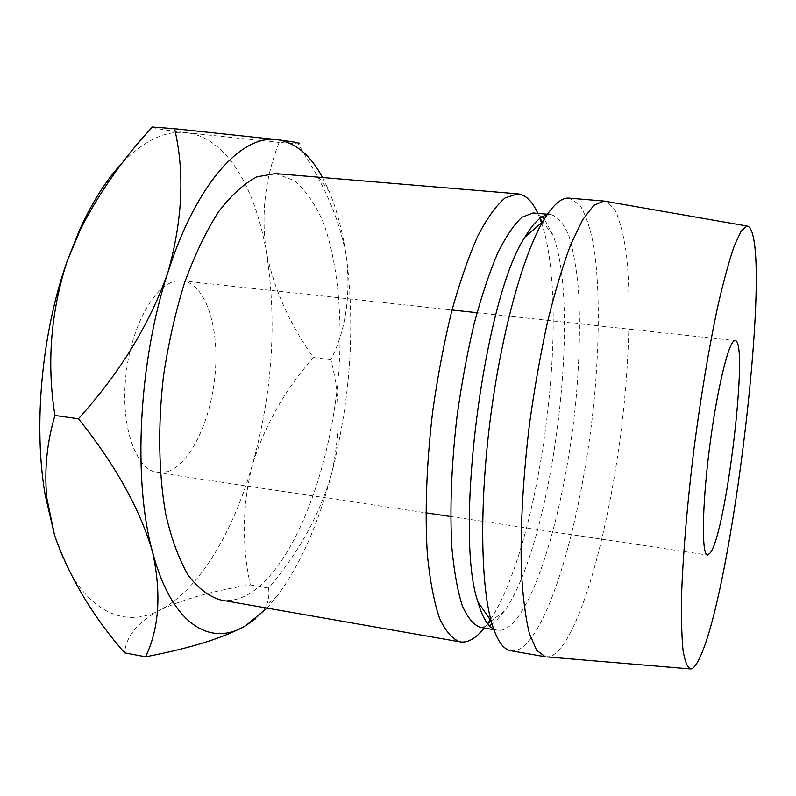 <?xml version="1.0" encoding="UTF-8"?>
<svg xmlns="http://www.w3.org/2000/svg" width="796" height="796" viewBox="0 0 796 796"><rect width="100%" height="100%" fill="white"/><g stroke="black" fill="none" stroke-linecap="round" stroke-linejoin="round"><path stroke-width="0.6" stroke-dasharray="3.98 2.98" d="M167.687 471.61L157.548 472.575C135.788 470.038 120.305 426.417 125.897 375.513C131.24 324.599 156.115 281.854 178.404 280.769L182.284 280.819C205.179 283.456 219.119 325.703 215.298 372.15C211.706 418.587 191.04 463.72 167.687 471.61M220.701 599.975C229.726 601.448 238.81 599.647 247.954 594.562C294.659 567.399 331.842 466.715 338.957 369.264C342.588 313.554 337.315 260.292 322.967 221.636C315.027 203.716 305.465 190.015 294.261 180.513L275.695 173.608M484.336 628.034L487.65 623.686M490.296 619.815C541.001 543.409 571.16 309.604 541.509 222.83M539.927 218.422L537.827 213.378M492.057 624.154L496.077 620.9L504.415 611.049C552.046 544.603 582.145 311.256 552.941 234.9L544.305 219.089M542.156 216.9L533.827 213.029M493.61 628.979L497.271 630.253C502.117 630.989 507.161 628.8 512.385 623.666C540.126 595.358 566.543 496.296 575.816 401.542C579.587 360.329 580.433 322.808 578.384 288.948C576.423 267.954 573.279 250.282 568.961 235.934C563.976 223.935 557.956 216.791 550.902 214.512L547.031 214.821M510.843 650.74C516.097 651.546 521.569 648.909 527.25 642.84C556.384 610.462 584.015 502.823 594.095 400.627C599.607 342.2 599.816 286.719 593.866 246.75C590.353 228.263 585.617 214.233 579.667 204.681L569.23 198.134M545.31 656.77L546.932 656.909C551.22 656.809 555.688 654.023 560.334 648.551C586.921 615.945 613.099 509.49 623.765 407.781C629.626 349.613 630.8 294.102 626.323 253.377C623.596 234.432 619.716 219.776 614.701 209.388L605.696 201.328M322.569 177.528L329.236 191.458C337.395 211.149 343.255 234.094 346.817 260.302C355.324 329.922 350.121 401.532 331.226 475.122C340.579 434.546 340.469 396.06 330.897 359.663C345.165 331.594 350.469 298.48 346.817 260.302C342.539 231.795 332.101 202.662 315.505 172.901L298.251 143.877L279.147 142.404C265.098 177.826 260.839 214.442 266.381 252.232C277.157 320.987 272.6 391.483 252.71 463.73C233.397 531.788 199.318 589.896 159.916 610.084C120.972 630.92 77.043 607.696 54.606 535.38M267.028 608.084L277.008 596.294C299.923 565.379 317.992 524.992 331.226 475.122C319.087 515.947 298.172 553.588 268.471 588.045C269.496 593.438 268.899 598.95 266.69 604.602C264.789 609.288 261.148 613.975 255.735 618.641M480.376 627.357L489.421 625.726M122.763 162.364C144.832 140.016 166.155 130.146 186.702 132.763C226.651 137.628 255.387 187.776 266.381 252.232C274.202 289.644 289.903 324.748 313.485 357.553C285.704 388.647 265.446 424.039 252.71 463.73C242.442 503.42 241.636 543.827 250.312 584.941C214.283 590.483 184.145 598.871 159.916 610.084C137.937 621.865 126.166 636.113 124.604 652.82M152.334 127.052C153.051 128.176 164.503 130.076 186.702 132.763L279.147 142.404M250.312 584.941L268.471 588.045M313.485 357.553L330.897 359.663M157.548 472.575L425.86 512.813M450.725 516.534L707.505 555.041M552.941 234.9L542.603 221.885M504.415 611.049L491.122 621.009M547.449 214.214L550.902 214.512M747.882 226.183L747.026 226.034M690.759 668.948L689.903 668.879M493.858 629.666L497.271 630.253M277.008 596.294L266.69 604.602M329.236 191.458L315.505 172.901M182.284 280.819L452.029 309.992M477.013 312.689L735.166 340.608"/><path stroke-width="1.19" d="M710.46 552.703L707.505 555.041C701.644 555.041 701.953 508.604 709.087 451.312C716.141 394.03 727.803 344.071 734.091 340.907L735.166 340.608C749.106 340.081 726.678 530.385 710.46 552.703M537.827 213.378C532.385 201.269 525.708 194.761 517.828 193.846L275.307 173.578L256.859 176.861C244.004 183.577 231.198 195.279 218.442 211.965C206.015 231.437 194.731 254.989 184.592 282.63C175.428 312.112 168.374 343.375 163.429 376.409C157.747 426.178 158.673 474.396 165.747 514.246C171.488 539.021 178.981 559.379 188.224 575.299C198.214 588.393 209.04 596.622 220.701 599.975L460.038 641.855C465.978 642.78 472.118 640.292 478.436 634.402L484.336 628.034M487.65 623.686L490.296 619.815M541.509 222.83L539.927 218.422M517.828 193.846L505.161 197.866C496.276 205.328 487.162 218.034 477.809 236.004C468.526 256.919 459.79 282.112 451.611 311.594C443.989 342.996 437.691 376.19 432.716 411.184C426.427 463.799 424.666 514.405 427.462 555.757C430.099 581.378 434.118 602.204 439.541 618.253C445.591 631.278 452.417 639.138 460.038 641.855M544.305 219.089L542.156 216.9M547.449 214.214L532.992 212.98L521.907 217.258C513.977 224.532 505.838 236.631 497.49 253.556C489.202 273.137 481.411 296.59 474.098 323.912C467.272 352.936 461.62 383.533 457.123 415.701C451.402 464.028 449.65 510.435 451.939 548.374C454.148 571.886 457.61 591.01 462.327 605.746C467.61 617.716 473.63 624.92 480.376 627.357L493.858 629.666M604.094 201.05L569.001 198.124C561.1 197.517 552.334 205.418 542.703 221.805C522.654 256.322 501.321 333.614 490.435 418.039C479.54 502.475 480.555 582.642 491.192 621.119C496.405 639.596 502.953 649.466 510.843 650.74L545.31 656.77L536.623 650.242L529.42 633.616C525.479 617.537 522.793 596.552 521.35 570.652C520.216 528.773 523.012 477.321 529.539 423.681C534.514 387.99 540.504 354.101 547.519 322.002C554.931 291.853 562.673 266.053 570.732 244.621L582.592 219.845L593.796 205.358L603.885 201.04L747.026 226.034M698.44 660.372C732.509 596.353 774.428 239.158 747.882 226.183L746.907 226.034L741.126 231.069L734.161 246.193C728.997 261.257 723.544 281.267 717.813 306.211C709.156 346.698 700.739 396.886 693.893 449.432C687.455 501.938 683.227 551.688 681.714 591.508C681.187 615.995 681.615 635.516 683.008 650.083C684.888 661.575 687.475 667.864 690.759 668.948C693.077 668.7 695.634 665.844 698.44 660.372M298.251 143.877C303.057 143.509 296.142 142.116 277.505 139.698L174.603 128.733C184.811 172.503 182.563 220.452 167.847 272.58C149.827 324.042 120.017 372.767 78.406 418.756C115.241 464.605 139.927 508.933 152.484 551.747C161.558 593.149 159.26 628.173 145.598 656.809C190.742 648.143 224.193 637.715 245.934 625.517C210.721 647.536 171.588 624.979 152.484 551.747C132.713 480.326 138.574 361.404 167.847 272.58C196.512 182.473 242.362 133.857 277.505 139.698C295.545 142.613 310.569 155.22 322.569 177.528M255.735 618.641L245.934 625.517L267.028 608.084M547.031 214.821C540.185 216.403 532.822 223.825 524.952 237.079C483.958 297.983 453.71 532.524 477.899 601.846C482.157 616.661 487.391 625.706 493.61 628.979M489.421 625.726L492.057 624.154M145.598 656.809L124.604 652.82C92.694 616.283 69.361 577.13 54.606 535.38L45.113 494.674C33.253 425.422 41.72 333.086 66.924 261.814L79.132 230.91C92.237 201.935 106.783 179.09 122.763 162.364M54.606 535.38L46.745 497.629C44.238 469.6 46.974 442.208 54.934 415.452C46.685 363.752 50.685 312.539 66.924 261.814L80.336 229.656C99.291 192.513 123.29 158.304 152.334 127.052L174.603 128.733M54.934 415.452L78.406 418.756M425.86 512.813L450.725 516.534M542.603 221.885L540.006 218.611M491.122 621.009L487.769 623.517M689.903 668.879L546.932 656.909M477.899 601.846L491.192 621.119M524.952 237.079L542.703 221.805M45.113 494.674L46.735 497.629M79.132 230.91L80.326 229.646M452.029 309.992L477.013 312.689"/></g></svg>
